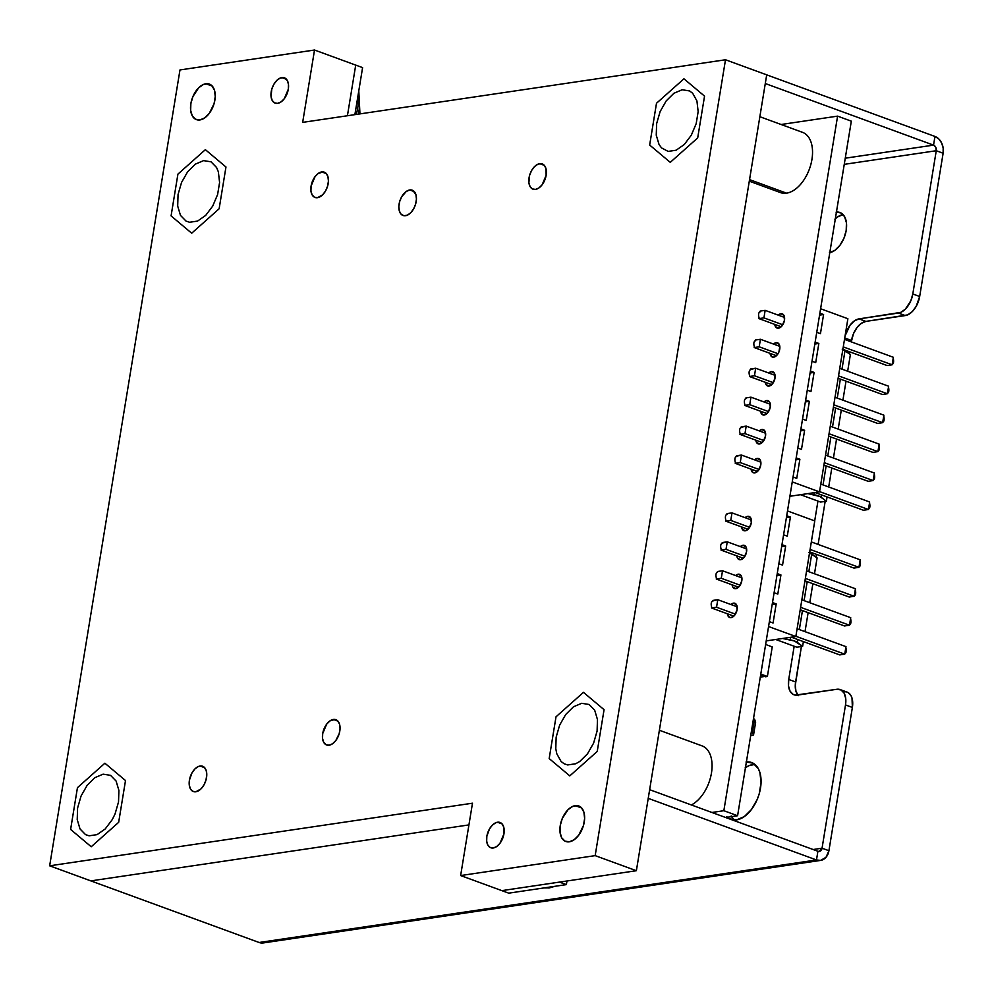 <?xml version="1.0" encoding="UTF-8"?>
<svg xmlns="http://www.w3.org/2000/svg" width="993" height="993" viewBox="0 0 993 993"><rect width="100%" height="100%" fill="white"/><g stroke="black" fill="none" stroke-linecap="round" stroke-linejoin="round"><path stroke-width="1.49" d="M758.578 458.567A7.572 4.481 110.1 0 0 757.163 458.443L759.744 459.387L757.163 458.443L754.519 459.833A7.572 4.481 110.1 0 1 757.163 458.443L760.204 460.057L760.775 464.96L758.528 470.285L754.792 472.916A7.572 4.481 110.1 0 1 753.377 472.78A7.572 4.481 110.1 0 1 751.08 469.118L753.042 472.631L754.792 472.916A7.572 4.481 110.1 0 0 760.539 466.102A7.572 4.481 110.1 0 0 758.578 458.567L758.627 458.592M763.319 429.634A7.572 4.481 110.1 0 0 761.892 429.497L764.473 430.441L761.892 429.497L759.26 430.888A7.572 4.481 110.1 0 1 761.892 429.497L764.945 431.111L765.516 436.026L763.269 441.351L759.521 443.97A7.572 4.481 110.1 0 1 758.106 443.846A7.572 4.481 110.1 0 1 755.822 440.172L756.48 442.357L759.521 443.97A7.572 4.481 110.1 0 0 765.28 437.156A7.572 4.481 110.1 0 0 763.319 429.634L763.356 429.646M768.048 400.688A7.572 4.481 110.1 0 0 766.633 400.564L769.215 401.507L766.633 400.564L764.002 401.954A7.572 4.481 110.1 0 1 766.633 400.564L769.687 402.177L770.258 407.08L768.011 412.405L764.262 415.024A7.572 4.481 110.1 0 1 762.847 414.9A7.572 4.481 110.1 0 1 760.564 411.239L762.512 414.751L764.262 415.024A7.572 4.481 110.1 0 0 770.009 408.21A7.572 4.481 110.1 0 0 768.048 400.688L768.098 400.713M772.79 371.754A7.572 4.481 110.1 0 0 771.375 371.618L773.957 372.561L771.375 371.618L768.743 373.008A7.572 4.481 110.1 0 1 771.375 371.618L774.428 373.231L774.999 378.147L772.753 383.472L769.004 386.091A7.572 4.481 110.1 0 1 767.589 385.954A7.572 4.481 110.1 0 1 765.305 382.293L765.951 384.477L769.004 386.091A7.572 4.481 110.1 0 0 774.751 379.276A7.572 4.481 110.1 0 0 772.79 371.754L772.839 371.767M770.034 353.334L771.995 356.872L773.746 357.145L777.494 354.526L778.909 352.031L779.828 346.483L779.17 344.298L776.116 342.684L778.698 343.628L776.116 342.684L773.485 344.075A7.572 4.481 110.1 0 1 776.116 342.684A7.572 4.481 110.1 0 1 777.531 342.808A7.572 4.481 110.1 0 1 779.493 350.33A7.572 4.481 110.1 0 1 773.746 357.145A7.572 4.481 110.1 0 1 772.331 357.021A7.572 4.481 110.1 0 1 770.034 353.359M782.273 313.862A7.572 4.481 110.1 0 0 780.858 313.738L783.44 314.682L780.858 313.738L778.214 315.129A7.572 4.481 110.1 0 1 780.858 313.738L783.899 315.352L784.47 320.267L782.223 325.58L778.487 328.211A7.572 4.481 110.1 0 1 777.072 328.075A7.572 4.481 110.1 0 1 774.776 324.413L775.434 326.598L778.487 328.211A7.572 4.481 110.1 0 0 784.234 321.397A7.572 4.481 110.1 0 0 782.273 313.862L782.323 313.887M734.882 603.272A7.572 4.481 110.1 0 0 733.467 603.148L736.049 604.092L733.467 603.148L730.86 604.501A7.572 4.481 110.1 0 1 733.467 603.148L736.508 604.762L737.079 609.665L734.832 614.99L731.096 617.609A7.572 4.481 110.1 0 1 729.681 617.485A7.572 4.481 110.1 0 1 727.385 613.773L729.346 617.336L731.096 617.609A7.572 4.481 110.1 0 0 736.843 610.794A7.572 4.481 110.1 0 0 734.882 603.272L734.919 603.297M739.611 574.339A7.572 4.481 110.1 0 0 738.196 574.202L740.778 575.146L738.196 574.202L735.602 575.555A7.572 4.481 110.1 0 1 738.196 574.202L741.25 575.816L741.821 580.731L739.574 586.056L735.825 588.675A7.572 4.481 110.1 0 1 734.41 588.539A7.572 4.481 110.1 0 1 732.114 584.827L732.784 587.062L735.825 588.675A7.572 4.481 110.1 0 0 741.572 581.861A7.572 4.481 110.1 0 0 739.611 574.339L739.661 574.351M740.567 559.729A7.572 4.481 110.1 0 1 739.152 559.605A7.572 4.481 110.1 0 1 736.856 555.881L737.514 558.116L740.567 559.729A7.572 4.481 110.1 0 0 746.314 552.915A7.572 4.481 110.1 0 0 744.353 545.393L744.402 545.405A7.572 4.481 110.1 0 0 742.938 545.269L745.991 546.882L746.562 551.785L744.316 557.11L740.567 559.729M740.344 546.622A7.572 4.481 110.1 0 1 742.938 545.269L740.344 546.622M749.094 516.447A7.572 4.481 110.1 0 0 747.679 516.323L750.261 517.266L747.679 516.323L745.085 517.676A7.572 4.481 110.1 0 1 747.679 516.323L750.733 517.936L751.304 522.852L749.057 528.177L745.309 530.796A7.572 4.481 110.1 0 1 743.894 530.659A7.572 4.481 110.1 0 1 741.597 526.948L742.255 529.182L745.309 530.796A7.572 4.481 110.1 0 0 751.056 523.981A7.572 4.481 110.1 0 0 749.094 516.447L749.144 516.472M781.106 124.497L837.595 116.131L851.324 121.158L837.595 116.131L723.847 810.71L737.588 815.737L851.324 121.158L737.588 815.737L723.847 810.71L711.919 812.473L723.847 810.71L837.595 116.131L781.106 124.497M725.66 817.512L737.588 815.737L725.66 817.512M839.743 654.908L844.745 654.164L845.974 646.642L844.745 654.164L795.877 636.277L844.745 654.164L839.743 654.908L791.334 637.183L839.743 654.908M797.118 628.755L845.974 646.642L797.118 628.755M849.226 597.029L854.216 596.284L855.445 588.762L854.216 596.284L805.36 578.398L854.216 596.284L849.226 597.029L804.963 580.818L849.226 597.029M806.589 570.876L855.445 588.762L806.589 570.876M853.955 568.083L858.957 567.338L860.186 559.816L858.957 567.338L810.102 549.452L858.957 567.338L853.955 568.083L809.705 551.885L853.955 568.083M811.331 541.93L860.186 559.816L811.331 541.93M844.484 625.962L849.474 625.218L850.716 617.696L849.474 625.218L800.619 607.331L849.474 625.218L844.484 625.962L800.221 609.764L844.484 625.962M801.847 599.809L850.716 617.696L801.847 599.809M712.701 600.964L717.778 599.71L716.549 607.232L711.547 607.977L711.683 607.157C710.727 603.868 711.162 601.746 712.999 600.777L712.651 601.261M733.827 616.132L711.547 607.977L716.549 607.232L735.416 614.146L716.549 607.232L717.778 599.71L737.154 606.797L717.778 599.71L712.775 600.442M773.063 622.996L769.376 621.643L773.063 622.996L776.191 603.893L772.182 604.489L776.191 603.893L773.063 622.996M772.504 602.54L776.191 603.893L772.504 602.54M738.569 587.186L716.288 579.031L721.278 578.286L722.519 570.764L741.883 577.864L722.519 570.764L717.517 571.509L722.519 570.764L721.278 578.286L716.288 579.031L716.425 578.211C715.457 574.922 715.903 572.8 717.74 571.844L717.38 572.316M721.278 578.286L740.157 585.2L721.278 578.286M777.804 594.05L774.106 592.697L777.804 594.05L780.932 574.947L776.923 575.543L780.932 574.947L777.804 594.05M777.234 573.594L780.932 574.947L777.234 573.594M722.172 543.084L727.261 541.83L726.02 549.352L721.03 550.085L721.154 549.278C720.198 545.989 720.645 543.866 722.482 542.898L722.122 543.382M743.31 558.252L721.03 550.085L726.02 549.352L744.899 556.254L726.02 549.352L727.261 541.83L746.624 548.918L727.261 541.83L722.259 542.563M782.546 565.104L778.847 563.763L782.546 565.104L785.674 546.013L782.546 565.104M781.665 546.597L785.674 546.013L781.975 544.66M748.052 529.306L725.771 521.151L730.761 520.406L731.99 512.885L751.366 519.972L731.99 512.885L727 513.629L731.99 512.885L730.761 520.406L725.771 521.151L725.895 520.332C724.94 517.043 725.386 514.92 727.224 513.952L726.864 514.436M730.761 520.406L749.628 527.32L730.761 520.406M787.275 536.17L783.589 534.817L787.275 536.17L790.403 517.068L786.394 517.663L790.403 517.068L787.275 536.17M786.717 515.715L790.403 517.068L786.717 515.715M814.769 520.928L787.499 510.948L814.769 520.928L795.84 636.513L766.211 640.895L795.84 636.513L814.769 520.928M768.57 626.533L795.84 636.513L768.57 626.533M809.556 552.753A9.074 2.247 -170.7 0 1 811.74 553.871L808.823 571.683L811.74 553.871L817.09 557.892L814.496 573.768L817.09 557.892L808.898 552.505M796.833 647.213L802.605 646.356L794.412 640.981L782.583 638.474L790.143 639.877L790.565 637.295L790.143 639.877A9.074 2.247 9.3 0 1 797.255 642.334L797.714 639.517L797.255 642.334L802.605 646.356L803.387 641.59L802.605 646.356L796.833 647.213L775.732 639.492M805.013 631.647L808.128 612.656L805.013 631.647M809.754 602.701L812.857 583.71L809.754 602.701M807.197 581.637L804.082 600.628L807.197 581.637M802.456 610.583L799.34 629.574L802.456 610.583M736.384 456.308L741.461 455.055L740.232 462.577L735.242 463.321L735.366 462.502C734.41 459.213 734.857 457.09 736.694 456.122L736.334 456.606M757.485 471.464L735.242 463.321L740.232 462.577L759.086 469.478L740.232 462.577L741.461 455.055L760.849 462.155L741.461 455.055L736.471 455.787M796.746 478.341L793.059 476.988L796.746 478.341L799.874 459.238L795.865 459.833L799.874 459.238L796.746 478.341M796.187 457.885L799.874 459.238L796.187 457.885M741.126 427.362L746.202 426.109L744.973 433.631L739.971 434.375L740.108 433.556C739.152 430.267 739.586 428.144 741.436 427.189L741.076 427.66M762.227 442.518L739.971 434.375L744.973 433.631L763.828 440.532L744.973 433.631L746.202 426.109L765.591 433.209L746.202 426.109L741.212 426.853M801.488 449.395L804.615 430.292L800.929 428.939L804.615 430.292L800.606 430.888L804.615 430.292L801.488 449.395L797.801 448.042M766.968 413.584L744.713 405.429L749.715 404.697L750.944 397.175L770.332 404.263L750.944 397.175L745.942 397.908L750.944 397.175L749.715 404.697L744.713 405.429L744.849 404.623C743.894 401.333 744.328 399.211 746.165 398.243L745.817 398.727M749.715 404.697L768.57 411.599L749.715 404.697M806.229 420.449L802.543 419.096L806.229 420.449L809.357 401.358L806.229 420.449M805.348 401.942L809.357 401.358L805.348 401.942M750.596 369.483L755.685 368.229L754.457 375.751L749.454 376.496L749.591 375.677C748.623 372.387 749.07 370.265 750.907 369.297L750.547 369.781M771.698 384.639L749.454 376.496L754.457 375.751L773.299 382.653L754.457 375.751L755.685 368.229L775.074 375.329L755.685 368.229L750.683 368.974M810.971 391.515L807.272 390.162L810.971 391.515L814.099 372.412L810.089 373.008L814.099 372.412L810.971 391.515M810.4 371.059L814.099 372.412L810.4 371.059M776.439 355.705L754.196 347.55L759.186 346.818L760.427 339.283L779.815 346.383L760.427 339.283L755.425 340.028L760.427 339.283L759.186 346.818L754.196 347.55L754.332 346.743C753.364 343.454 753.811 341.319 755.648 340.363L755.288 340.847M759.186 346.818L778.04 353.719L759.186 346.818M815.712 362.569L812.013 361.216L815.712 362.569L818.84 343.466L814.831 344.062L818.84 343.466L815.712 362.569M815.141 342.126L818.84 343.466L815.141 342.126M781.181 326.759L758.937 318.616L763.927 317.872L765.156 310.35L784.544 317.45L765.156 310.35L760.166 311.094L765.156 310.35L763.927 317.872L758.937 318.616L759.062 317.797C758.106 314.508 758.553 312.385 760.39 311.417L760.03 311.901M763.927 317.872L782.782 324.773L763.927 317.872M820.454 333.636L816.755 332.283L820.454 333.636L823.582 314.533L819.56 315.129L823.582 314.533L820.454 333.636M819.883 313.18L823.582 314.533L819.883 313.18M863.426 510.253L868.428 509.508L869.657 501.986L868.428 509.508L819.573 491.622L868.428 509.508L863.426 510.253L815.079 492.54L863.426 510.253M820.801 484.1L869.657 501.986L820.801 484.1M872.909 452.374L877.911 451.629L879.14 444.107L877.911 451.629L872.909 452.374L828.646 436.163L872.909 452.374M829.043 433.742L877.911 451.629L829.043 433.742M830.285 426.22L879.14 444.107L830.285 426.22M882.392 394.482L887.382 393.749L888.623 386.227L887.382 393.749L838.526 375.863L887.382 393.749L882.392 394.482L838.129 378.283L882.392 394.482M839.755 368.329L888.623 386.227L839.755 368.329M877.651 423.428L882.64 422.683L883.882 415.161L882.64 422.683L833.785 404.796L882.64 422.683L877.651 423.428L833.388 407.229L877.651 423.428M835.014 397.274L883.882 415.161L835.014 397.274M868.167 481.307L873.17 480.562L874.399 473.04L873.17 480.562L824.302 462.676L873.17 480.562L868.167 481.307L823.905 465.109L868.167 481.307M825.543 455.154L874.399 473.04L825.543 455.154M887.121 365.548L892.124 364.803L893.352 357.281L892.124 364.803L843.268 346.917L892.124 364.803L887.121 365.548L842.871 349.337L887.121 365.548M844.497 339.395L893.352 357.281L844.497 339.395M789.907 496.277L819.523 491.883L792.253 481.903L819.523 491.883L789.907 496.277M820.603 502.061L826.375 501.217L827.07 496.934L826.375 501.217L821.025 497.195L821.397 494.862L821.025 497.195A9.074 2.247 9.3 0 0 813.9 494.725L814.248 492.665L813.9 494.725L807.88 493.608L819.846 496.5L826.375 501.217L820.603 502.061L800.495 494.7M842.213 349.114L850.393 354.501L847.662 371.221L850.393 354.501L845.043 350.479L841.99 369.148L845.043 350.479A9.074 2.247 -170.7 0 0 842.871 349.362M846.024 381.175L842.92 400.167L846.024 381.175M841.294 410.121L838.179 429.113L841.294 410.121M836.553 439.055L833.437 458.046L836.553 439.055M831.811 468.001L828.696 486.992L831.811 468.001M840.363 379.103L837.248 398.094L840.363 379.103M835.622 408.036L832.506 427.027L835.622 408.036M830.88 436.982L827.777 455.973L830.88 436.982M826.139 465.916L823.036 484.919L826.139 465.916M847.885 318.728L819.523 491.883L847.885 318.728L820.615 308.749L847.885 318.728M805.671 400.005L809.357 401.358L805.671 400.005M755.611 722.345L754.568 719.143L752.483 731.878L753.526 735.081L755.611 722.345L753.526 735.081L750.72 735.503L753.526 735.081L752.483 731.878L754.568 719.143L755.611 722.345M751.391 731.481L752.483 731.878L751.391 731.481M753.476 718.746L754.568 719.143L753.476 718.746M764.647 676.469L760.29 677.114L764.647 676.469M772.231 646.902L767.39 676.481L760.787 674.073L767.39 676.481L772.231 646.902L765.628 644.482M765.466 676.767L767.39 676.481L765.466 676.767L760.638 675.004M356.251 114.431A33.29 19.723 -69.9 0 0 358.001 95.601M358.547 114.096L359.54 106.872M544.35 887.866A33.29 19.723 -69.9 0 0 546.969 887.73L546.969 887.73A9.781 7.497 81.6 0 0 549.514 887.879A9.781 7.497 -98.4 0 1 546.969 887.73A33.29 19.723 -69.9 0 0 549.65 887.084M405.529 215.717A13.468 7.981 110.1 0 1 403.009 215.481A13.468 7.981 110.1 0 1 399.521 202.088A13.468 7.981 110.1 0 1 409.749 189.961L414.342 191.649L409.749 189.961L406.311 191.426L401.693 196.738L399.658 201.567L398.838 206.594L399.36 211.05L401.135 214.252L403.903 215.717L407.242 215.22L410.643 212.85L413.584 208.94L415.62 204.111L416.439 199.084L415.918 194.628L412.865 190.457L409.749 189.961A13.468 7.981 110.1 0 1 412.269 190.197A13.468 7.981 110.1 0 1 415.757 203.59A13.468 7.981 110.1 0 1 405.529 215.717M535.488 189.415A13.468 7.981 110.1 0 1 532.968 189.179A13.468 7.981 110.1 0 1 529.48 175.786A13.468 7.981 110.1 0 1 539.708 163.659L544.301 165.347L539.708 163.659A13.468 7.981 110.1 0 1 542.228 163.895A13.468 7.981 110.1 0 1 545.716 177.288A13.468 7.981 110.1 0 1 535.488 189.415L538.926 187.95L542.153 184.748L546.15 175.277L545.877 168.326L544.102 165.123L541.334 163.659L537.995 164.155L534.594 166.539L531.652 170.436L529.617 175.264L528.884 182.638L530.051 186.535L532.372 188.918L535.488 189.415M329.142 745.209A13.468 7.981 110.1 0 1 326.61 744.986A13.468 7.981 110.1 0 1 323.122 731.593A13.468 7.981 110.1 0 1 333.35 719.453L337.955 721.141L333.35 719.453A13.468 7.981 110.1 0 1 335.87 719.689A13.468 7.981 110.1 0 1 339.37 733.082A13.468 7.981 110.1 0 1 329.142 745.209L332.568 743.745L335.808 740.542L339.221 733.604L340.04 728.577L339.532 724.133L337.757 720.93L334.976 719.453L329.924 720.918L326.685 724.12L322.688 733.604L322.539 738.432L323.706 742.342L326.027 744.725L329.142 745.209M277.655 103.346A13.468 7.981 110.1 0 1 275.135 103.111A13.468 7.981 110.1 0 1 271.635 89.718A13.468 7.981 110.1 0 1 281.875 77.591L286.468 79.266L281.875 77.591A13.468 7.981 110.1 0 1 284.395 77.814A13.468 7.981 110.1 0 1 287.883 91.207A13.468 7.981 110.1 0 1 277.655 103.346L281.093 101.882L284.321 98.679L288.318 89.196L288.466 84.368L287.3 80.458L283.502 77.591L280.163 78.075L276.762 80.458L273.82 84.368L271.784 89.196L271.052 96.569L272.219 100.467L274.54 102.85L277.655 103.346M493.285 847.985A13.468 7.981 110.1 0 1 490.753 847.749A13.468 7.981 110.1 0 1 487.265 834.356A13.468 7.981 110.1 0 1 497.493 822.229L502.098 823.905L497.493 822.229A13.468 7.981 110.1 0 1 500.013 822.465A13.468 7.981 110.1 0 1 503.513 835.858A13.468 7.981 110.1 0 1 493.285 847.985L496.711 846.52L499.951 843.318L503.947 833.835L503.674 826.896L501.899 823.693L499.131 822.229L495.792 822.725L492.391 825.096L489.45 829.006L486.831 836.367L486.682 841.208L487.848 845.105L490.17 847.488L493.285 847.985M317.524 197.681A13.468 7.981 110.1 0 1 315.004 197.458A13.468 7.981 110.1 0 1 311.517 184.065A13.468 7.981 110.1 0 1 321.744 171.926L326.337 173.614L321.744 171.926A13.468 7.981 110.1 0 1 324.264 172.161A13.468 7.981 110.1 0 1 327.764 185.554A13.468 7.981 110.1 0 1 317.524 197.681L322.638 194.814L325.58 190.917L327.616 186.076L328.435 181.049L327.913 176.605L326.138 173.403L323.37 171.926L318.306 173.39L315.079 176.593L311.082 186.076L310.933 190.904L312.1 194.814L314.421 197.197L317.524 197.681M195.857 791.781A13.468 7.981 110.1 0 1 193.337 791.545A13.468 7.981 110.1 0 1 189.849 778.152A13.468 7.981 110.1 0 1 200.077 766.025L204.67 767.701L200.077 766.025A13.468 7.981 110.1 0 1 202.597 766.248A13.468 7.981 110.1 0 1 206.097 779.642A13.468 7.981 110.1 0 1 195.857 791.781L200.971 788.901L203.913 785.004L205.948 780.163L206.767 775.148L206.259 770.692L204.471 767.49L201.703 766.025L198.377 766.509L194.976 768.892L192.034 772.79L189.415 780.163L189.266 784.991L190.433 788.901L192.754 791.284L195.857 791.781M569.312 841.816A18.917 11.208 110.1 0 1 565.762 841.481A18.917 11.208 110.1 0 1 560.859 822.676A18.917 11.208 110.1 0 1 575.232 805.633L581.687 807.992L575.232 805.633A18.917 11.208 110.1 0 1 578.77 805.956A18.917 11.208 110.1 0 1 583.673 824.773A18.917 11.208 110.1 0 1 569.312 841.816L574.128 839.755L578.671 835.25L583.474 825.506L584.629 818.443L583.896 812.2L581.401 807.694L577.516 805.633L572.824 806.328L568.058 809.667L562.299 818.443L560.251 825.506L560.04 832.283L561.678 837.769L564.93 841.108L569.312 841.816M199.916 119.942A18.917 11.208 110.1 0 1 196.378 119.607A18.917 11.208 110.1 0 1 191.475 100.802A18.917 11.208 110.1 0 1 205.849 83.76L212.303 86.118L205.849 83.76A18.917 11.208 110.1 0 1 209.386 84.082A18.917 11.208 110.1 0 1 214.289 102.9A18.917 11.208 110.1 0 1 199.916 119.942L204.744 117.882L209.287 113.376L214.091 103.632L215.245 96.569L214.513 90.326L212.018 85.82L208.133 83.76L203.441 84.455L198.674 87.794L192.915 96.569L190.867 103.632L190.656 110.409L192.294 115.896L195.547 119.234L199.916 119.942M648.23 798.36L816.482 859.963A13.617 10.439 -98.4 0 0 820.615 860.41A13.617 10.439 -98.4 0 0 828.919 850.716L852.379 707.45L828.919 850.716L822.055 848.196A4.543 3.475 -98.4 0 1 819.275 851.435L822.055 848.196L845.502 704.943L852.379 707.45L845.502 704.943L845.713 698.427L844.137 693.164L841.021 689.949L836.826 689.279A18.159 10.762 110.1 0 1 840.215 689.601A18.159 10.762 110.1 0 1 845.502 704.943L822.055 848.196L813.106 849.524L822.055 848.196L828.919 850.716L825.99 857.307L820.59 860.41L816.482 859.963L648.23 798.36L649.645 789.683L817.909 851.274L816.482 859.963L259.111 942.494L49.65 865.809L179.981 69.944L314.52 50.022L302.666 122.375L725.498 59.766L766.708 74.847L725.498 59.766L595.167 855.631L636.376 870.712L766.708 74.847L636.376 870.712L595.167 855.631L460.64 875.553L472.482 803.2L49.65 865.809L90.859 880.89L468.932 824.91M501.837 890.634L460.64 875.553L501.837 890.634L636.376 870.712L501.837 890.634L508.714 893.154L566.37 884.614L566.966 880.99L566.37 884.614L559.506 882.094L501.837 890.634L508.714 893.154L566.37 884.614L559.506 882.094M347.426 115.747L355.717 65.104L314.52 50.022L302.666 122.375L725.498 59.766L595.167 855.631L460.64 875.553L472.482 803.2L49.65 865.809L179.981 69.944L314.52 50.022L355.717 65.104L347.426 115.747L355.717 65.104L362.594 67.623L354.886 114.642L362.594 67.623L355.717 65.104M203.577 160.63L195.36 164.13L187.627 171.801L181.545 182.451L178.057 194.479L177.685 206.047L180.478 215.382L186.026 221.079L189.589 222.271L197.57 221.079L205.7 215.394L212.738 206.047L217.616 194.491L219.59 182.464L218.348 171.801L216.573 167.507L211.025 161.809L203.577 160.63M103.098 774.168L94.881 777.668L87.148 785.339L81.078 795.989L77.591 808.017L77.218 819.585L80.011 828.932L85.559 834.629L89.109 835.808L97.103 834.629L105.233 828.932L112.271 819.597L115.039 813.987L118.527 801.959L118.899 790.391L116.094 781.057L110.546 775.347L103.098 774.168M682.141 89.755L673.924 93.268L666.191 100.926L660.122 111.588L656.634 123.616L656.249 135.172L659.054 144.519L661.524 147.895L668.152 151.408L676.134 150.216L684.276 144.531L691.314 135.185L696.192 123.628L698.153 111.601L696.925 100.938L692.667 93.268L689.589 90.946L682.141 89.755M581.675 703.305L573.457 706.805L565.725 714.476L559.642 725.126L556.154 737.154L555.782 748.722L556.8 753.774L561.057 761.432L564.123 763.766L567.686 764.945L575.667 763.766L579.8 761.445L587.533 753.774L593.603 743.124L597.091 731.096L597.463 719.528L594.67 710.181L589.122 704.484L581.675 703.305M118.663 822.316L125.503 780.548L104.898 763.22L77.454 787.66L70.615 829.428L91.219 846.756L118.663 822.316M219.13 208.778L225.97 166.998L205.365 149.67L177.921 174.123L171.081 215.891L191.686 233.218L219.13 208.778M691.364 804.951A32.074 19.016 -69.9 0 0 711.311 773.882A32.074 19.016 -69.9 0 0 702.113 745.904L659.377 730.265M597.227 751.453L604.067 709.685L583.462 692.357L556.018 716.797L549.179 758.565L569.783 775.893L597.227 751.453M749.293 181.173L780.523 192.617A32.074 19.016 -69.9 0 0 786.53 193.163L749.554 179.621L786.53 193.163A32.074 19.016 -69.9 0 0 810.909 164.267A32.074 19.016 -69.9 0 0 802.58 132.367L759.856 116.715M697.694 137.915L704.546 96.135L683.941 78.807L656.497 103.26L649.658 145.028L670.263 162.356L697.694 137.915M746.388 761.979A30.262 17.936 110.1 0 1 751.689 762.55A30.262 17.936 110.1 0 1 760.501 788.119A30.262 17.936 110.1 0 1 730.873 819.386A30.262 17.936 110.1 0 1 727.335 817.251M745.172 767.837L749.045 765.653L754.903 764.399A30.262 17.936 -69.9 0 0 745.458 767.639M836.429 212.105A21.188 12.549 110.1 0 1 840.028 212.527A21.188 12.549 110.1 0 1 846.197 230.426A21.188 12.549 110.1 0 1 829.8 252.607M843.144 214.637A21.188 12.549 -69.9 0 0 835.349 218.758M819.275 851.435A4.543 3.475 -98.4 0 1 817.909 851.274L819.275 851.435M766.708 74.847L934.959 136.451A13.617 10.439 -98.4 0 1 943.127 153.245L943.164 147.969L941.625 142.93L938.745 138.883L934.959 136.451L766.708 74.847L765.28 83.524L933.544 145.127L934.959 136.451L933.544 145.127L935.766 147.287L936.262 150.725L943.127 153.245L936.262 150.725L912.803 293.978L919.667 296.497L943.127 153.245L919.667 296.497L912.803 293.978A18.159 10.762 110.1 0 1 898.429 313.056L905.293 315.563A18.159 10.762 -69.9 0 0 919.667 296.497L916.154 306.427L912.182 311.69L907.602 314.905L865.896 321.397L859.032 318.89L898.429 313.056L905.293 315.563L865.896 321.397A18.159 10.762 -69.9 0 0 851.522 340.475L844.733 337.992L851.522 340.475L851.286 341.877L853.484 333.698L856.909 327.702L861.266 323.383L865.896 321.397L859.032 318.89L900.738 312.385L905.318 309.183L910.842 300.755L912.803 293.978L936.262 150.725L844.745 164.279L936.262 150.725A4.543 3.475 -98.4 0 0 933.544 145.127L765.28 83.524M845.068 335.919A18.159 10.762 110.1 0 1 859.032 318.89L854.402 320.863L850.045 325.183L845.068 335.919M849.66 351.832L849.35 353.719L849.66 351.832M825.171 501.391L818.12 544.412L825.171 501.391M816.494 554.367L816.047 557.11L816.494 554.367M798.36 695.659L795.964 691.339L795.269 685.331L801.401 646.542L795.604 681.98L788.727 679.46L794.177 646.244L788.727 679.46L795.604 681.98A18.159 10.762 -69.9 0 0 797.838 695.05M814.694 520.903L817.947 501.093L814.694 520.903M797.416 695.112A18.159 10.762 110.1 0 1 794.015 694.802A18.159 10.762 110.1 0 1 788.727 679.46L788.516 685.977L790.093 691.24L793.221 694.455L795.219 695.112L836.826 689.279L797.416 695.112M847.885 692.469L851.013 695.671L852.006 698.091L852.379 707.45A18.159 10.762 -69.9 0 0 847.091 692.109L840.215 689.601M820.615 860.41L263.244 942.94A13.617 10.439 81.6 0 1 259.111 942.494L816.482 859.963L817.909 851.274L649.645 789.683M265.193 942.394L259.111 942.494L90.859 880.89M731.593 816.631A30.262 17.936 -69.9 0 0 734.535 820.044M845.887 691.798L843.69 691.798M733.529 819.126L731.208 815.961M834.902 219.192L837.533 216.971L842.933 214.674M746.016 762.028L753.017 763.145L758.218 768.495L759.893 772.529L761.06 782.534L759.211 793.829L757.225 799.415L751.527 809.419L744.254 816.618L736.545 819.908L729.545 818.803L726.665 816.618M836.069 212.154L840.959 212.936L844.609 216.685L846.446 222.817L846.197 230.426L843.913 238.332L839.917 245.333L834.828 250.373L829.428 252.669M845.266 158.197L933.544 145.127L845.266 158.197M844.522 653.828C846.197 653.344 846.632 651.209 845.837 647.461M853.992 595.949C855.668 595.452 856.115 593.33 855.321 589.569M858.734 567.015C860.41 566.519 860.857 564.396 860.062 560.635M849.251 624.895C850.939 624.398 851.373 622.276 850.579 618.515M868.205 509.173C869.88 508.677 870.327 506.554 869.533 502.806M877.688 451.294C879.364 450.797 879.798 448.675 879.004 444.914M887.159 393.414C888.834 392.918 889.281 390.795 888.487 387.034M882.417 422.36C884.105 421.864 884.54 419.741 883.745 415.98M872.946 480.24C874.622 479.743 875.069 477.621 874.262 473.86M891.9 364.468C893.576 363.984 894.023 361.849 893.228 358.101M744.328 774.59L741.324 792.935M844.795 161.04L841.791 179.385M358.783 90.872L359.95 113.885M554.913 886.302L549.427 887.891L543.965 887.928"/></g></svg>
